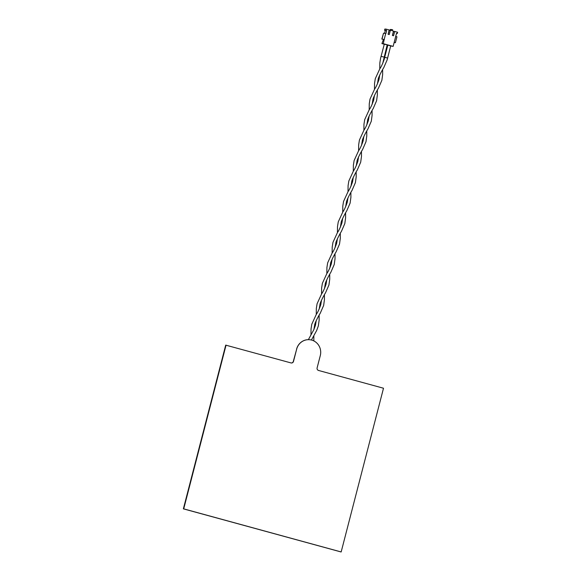 <?xml version="1.0" encoding="UTF-8"?>
<svg xmlns="http://www.w3.org/2000/svg" width="581" height="581" viewBox="0 0 581 581"><rect width="100%" height="100%" fill="white"/><g stroke="black" fill="none" stroke-linecap="round" stroke-linejoin="round"><path stroke-width="0.87" d="M183.371 508.847L340.974 551.935L183.371 508.847L225.711 345.121L291.001 362.922A2.113 2.041 94.1 0 0 293.499 361.411L296.673 349.13A12.702 12.223 94.1 0 1 309.39 339.696A12.702 12.223 94.1 0 1 320.291 355.594L317.117 367.875A2.113 2.041 94.1 0 0 318.555 370.46L383.504 388.231L341.163 551.95L183.712 508.869L226.053 345.15M341.163 551.95L183.531 508.854L225.871 345.136L183.712 508.869M291.284 362.972A2.113 2.041 94.1 0 0 293.318 361.397L296.673 349.13M309.346 339.696A12.702 12.223 94.1 0 0 309.31 339.689A12.702 12.223 94.1 0 0 296.593 349.123M387.491 58.049L384.68 57.301L384.288 59.124C382.741 63.569 381.252 66.786 379.821 68.783L375.304 78.631L374.549 83.337L374.476 89.336M385.697 33.611L384.157 39.544L382.015 39.072L383.547 33.139L385.893 33.662L386.685 30.59L384.528 30.277L386.685 30.59M384.157 39.544L383.3 43.691L393.141 46.378L396.525 33.284L397.317 33.502L397.629 32.275L394.681 31.461L393.569 35.761L392.386 35.441L393.497 31.142L392.415 30.844L392.683 29.82L391.696 29.551L391.434 30.575L390.352 30.277L389.241 34.577L388.057 34.25L389.168 29.958L386.212 29.152L385.9 30.379M383.547 33.139L381.84 39.058L384.353 39.595M386.212 29.152L384.847 29.05L384.528 30.277M389.11 30.168L390.352 30.277M388.152 34.279L389.205 30.197M391.696 29.551L390.323 29.457L390.112 30.263M392.48 35.463L393.533 31.381L394.681 31.461M397.317 33.502L396.489 33.437M395.93 36.407L396.932 36.799L395.4 42.733L394.397 42.34M394.158 42.457L395.4 42.733M393.141 46.378L390.672 45.986M384.288 44.2L387.011 44.81M388.057 45.151L390.686 45.928M383.3 43.691L381.928 43.59L384.281 44.236M387.135 45.02L387.81 45.202M381.928 43.59L383.445 39.53M385.312 30.495L384.571 33.364M383.961 57.083L381.194 56.364M387.207 44.759L382.726 63.438M310.966 334.917L311.038 328.919L311.794 324.213L316.311 314.365C317.742 312.367 319.23 309.15 320.777 304.705L321.504 300.166M313.922 329.485L314.662 324.961C314.517 323.472 319.303 314.524 320.211 313.326L323.646 305.446L324.438 299.658L324.423 294.727M324.503 288.554L325.251 284.029C325.106 282.548 329.892 273.593 330.8 272.395L334.228 264.515L335.026 258.727L335.005 253.803M321.554 293.986L321.62 287.987L322.382 283.288L326.9 273.433C328.323 271.443 329.812 268.219 331.359 263.774L332.085 259.242M335.092 247.629L335.833 243.098C335.687 241.616 340.481 232.661 341.388 231.463L344.816 223.583L345.608 217.795L345.593 212.871M332.136 253.055L332.209 247.056L332.964 242.357L337.481 232.502C338.912 230.512 340.401 227.287 341.948 222.843L342.674 218.311M345.673 206.698L346.421 202.166C346.276 200.685 351.062 191.737 351.97 190.532L355.398 182.652L356.197 176.864L356.175 171.94M342.725 212.13L342.79 206.124L343.553 201.425L348.07 191.57C349.493 189.58 350.982 186.356 352.529 181.911L353.255 177.379M356.262 165.767L357.003 161.235C356.857 159.753 361.651 150.806 362.559 149.6L365.986 141.728L366.778 135.932L366.764 131.008M353.306 171.199L353.379 165.193L354.134 160.494L358.651 150.646C360.082 148.649 361.571 145.432 363.118 140.98L363.844 136.448M366.843 124.835L367.591 120.303C367.446 118.822 372.232 109.874 373.14 108.669L376.575 100.796L377.367 95.001L377.345 90.077M363.895 130.267L363.96 124.261L364.723 119.563L369.24 109.715C370.671 107.717 372.152 104.5 373.699 100.055L374.425 95.516M377.432 83.904L378.173 79.372C378.028 77.89 382.821 68.943 383.729 67.737L387.157 59.865L390.73 45.761M313.834 335.658L313.842 340.916M387.876 44.94L384.68 57.301M311.423 340.023L316.638 330.545L318.352 325.912L319.143 320.124L319.129 315.192M319.209 309.019L319.957 304.495C319.811 303.006 324.597 294.059 325.505 292.86L328.94 284.98L329.732 279.192L329.71 274.268M316.26 314.452L316.325 308.453L317.088 303.754L321.605 293.899C323.036 291.909 324.525 288.684 326.072 284.24L326.791 279.701M329.797 268.095L330.538 263.563C330.393 262.082 335.186 253.127 336.094 251.929L339.522 244.049L340.313 238.261L340.299 233.337M326.842 273.52L326.914 267.521L327.669 262.823L332.187 252.967C333.617 250.977 335.106 247.753 336.653 243.308L337.379 238.776M340.379 227.164L341.127 222.632C340.982 221.15 345.768 212.203 346.675 210.997L350.111 203.118L350.902 197.329L350.88 192.405M337.43 232.589L337.503 226.59L338.258 221.891L342.775 212.036C344.206 210.046 345.695 206.821 347.242 202.377L347.961 197.845M350.968 186.232L351.716 181.7C351.57 180.219 356.356 171.272 357.264 170.066L360.692 162.186L361.484 156.398L361.469 151.474M348.012 191.665L348.084 185.659L348.847 180.96L353.357 171.104C354.788 169.115 356.276 165.897 357.823 161.445L358.55 156.914M361.549 145.301L362.297 140.769C362.152 139.287 366.938 130.34 367.846 129.135L371.281 121.262L372.072 115.466L372.058 110.543M358.6 150.733L358.673 144.727L359.428 140.028L363.946 130.18C365.376 128.183 366.865 124.966 368.412 120.514L369.131 115.982M372.138 104.369L372.886 99.838C372.741 98.356 377.527 89.409 378.434 88.203L381.862 80.331L382.654 74.542L382.639 69.611M369.189 109.802L369.255 103.803L370.017 99.097L374.527 89.249C375.958 87.252 377.447 84.034 378.994 79.59L379.72 75.051M379.771 68.87L379.843 62.871L380.599 58.165L384.332 44.033M316.209 320.632L315.483 325.171L313.856 329.616L308.373 339.66"/></g></svg>

